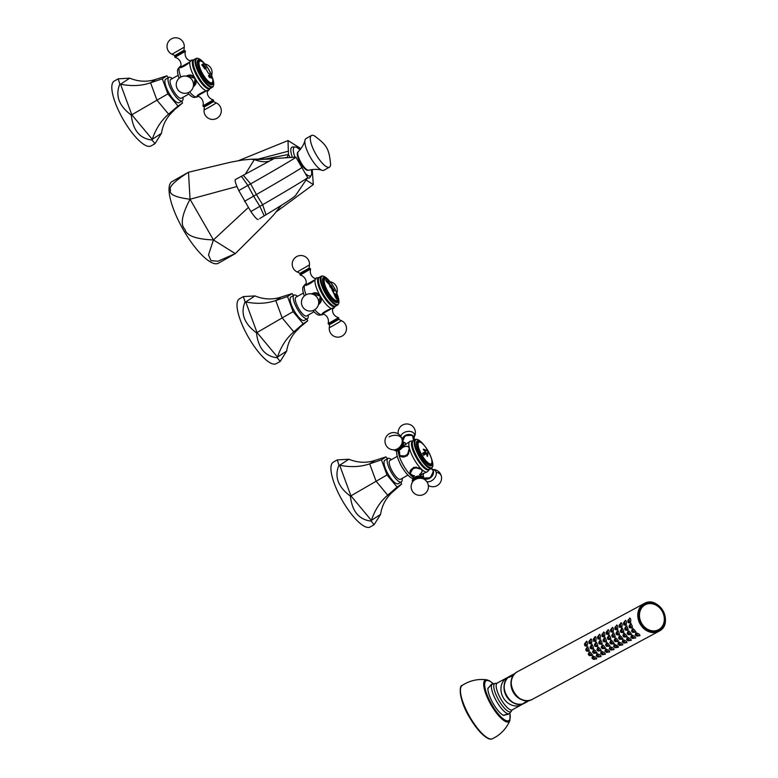 <?xml version="1.0" encoding="UTF-8"?>
<svg xmlns="http://www.w3.org/2000/svg" width="778" height="778" viewBox="0 0 778 778"><rect width="100%" height="100%" fill="white"/><g stroke="black" fill="none" stroke-linecap="round" stroke-linejoin="round"><path stroke-width="1.17" d="M488.613 687.733L491.521 684.28L492.513 684.339M503.92 715.206L503.376 715.361A17.194 5.135 -119.6 0 1 493.155 703.497A17.194 5.135 -119.6 0 1 487.874 688.404M509.551 713.582A17.194 5.135 -119.6 0 1 509.464 713.63L503.376 715.361M487.962 688.16L489.595 686.653A1.566 1.264 32.6 0 1 490.208 685.846M488.185 688.219L491.443 684.329A1.566 1.498 56.8 0 1 491.521 684.28M508.579 714.136L506.206 714.749A1.566 1.284 -95 0 0 506.721 714.564M505.7 714.661L503.687 715.177M508.102 677.512A15.307 12.886 61.7 0 0 506.108 695.629A15.307 12.886 61.7 0 0 522.31 703.944M528.427 700.54L523.895 702.972A15.385 12.954 61.7 0 0 526.988 701.873A15.385 12.954 61.7 0 0 527.367 701.659A15.385 12.954 61.7 0 0 529.03 700.453M514.725 673.845A15.385 12.954 61.7 0 0 512.41 674.769A15.385 12.954 61.7 0 0 512.031 674.983A15.385 12.954 61.7 0 0 509.182 677.385L514.219 674.419M509.182 677.385L513.859 674.876M614.766 647.636L615.651 647.714L613.716 646.061L613.686 646.771M615.486 647.675L613.774 646.421L615.486 647.675L617.09 647.374M614.085 646.664L614.999 647.345L614.066 646.683M617.304 647.345L615.544 647.753L613.609 646.148L614.464 645.05L617.469 647.286L618.51 646.829L617.431 647.306M614.027 645.575L614.212 644.651C616.76 644.981 618.14 645.866 618.325 647.325L617.032 647.403M585.727 642.434L586.505 641.276C587.74 642.258 587.828 643.902 586.787 646.207L585.912 645.905M586.427 648.405L587.011 647.17C588.771 647.889 589.316 649.27 588.645 651.312L587.516 651.069M588.742 653.257L589.121 652.129C591.261 652.654 592.175 653.812 591.864 655.611L590.57 655.494M592.398 657.206L592.583 656.282C595.131 656.613 596.502 657.498 596.697 658.956L595.394 659.044M590.055 640.109L590.823 638.952C592.058 639.924 592.155 641.578 591.115 643.883L590.23 643.581M590.755 646.08L591.319 644.855C593.099 645.565 593.643 646.946 592.972 648.988L591.844 648.745M593.069 650.933L593.42 649.815C595.588 650.33 596.502 651.487 596.191 653.287L594.898 653.16M596.726 654.881L596.911 653.958C599.459 654.279 600.83 655.173 601.024 656.632L599.721 656.71M594.382 637.785L595.151 636.618C596.386 637.6 596.473 639.253 595.442 641.558L594.557 641.257M595.082 643.756L595.647 642.531C597.426 643.241 597.971 644.622 597.3 646.654L596.172 646.411M597.397 648.609L597.747 647.49C599.916 647.996 600.83 649.163 600.519 650.962L599.216 650.836M601.054 652.548L601.229 651.624C603.786 651.954 605.158 652.849 605.352 654.298L604.049 654.386M598.71 635.461L599.507 634.284C600.713 635.276 600.801 636.929 599.77 639.234L598.885 638.923M599.41 641.432L599.964 640.206C601.744 640.916 602.298 642.288 601.627 644.33L600.499 644.087M601.725 646.275L602.075 645.166C604.234 645.672 605.158 646.829 604.846 648.628L603.543 648.512M605.372 650.223L605.556 649.299C608.114 649.63 609.485 650.525 609.68 651.974L608.377 652.061M603.038 633.127L603.806 631.969C605.041 632.952 605.128 634.595 604.098 636.9L603.213 636.599M603.738 639.108L604.292 637.882C606.072 638.582 606.616 639.963 605.955 642.006L604.827 641.762M606.052 643.951L606.402 642.832C608.561 643.348 609.475 644.505 609.174 646.304L607.871 646.187M609.699 647.899L609.884 646.975C612.442 647.306 613.813 648.191 614.007 649.649L612.704 649.737M607.365 630.802L608.133 629.645C609.369 630.627 609.456 632.271 608.425 634.576L607.54 634.274M608.065 636.774L608.649 635.538C610.399 636.258 610.944 637.639 610.283 639.681L609.155 639.438M610.38 641.626L610.73 640.508C612.889 641.023 613.803 642.181 613.502 643.98L612.198 643.863M611.693 628.478L612.461 627.321C613.696 628.293 613.784 629.947 612.753 632.251L611.868 631.95M612.393 634.449L612.976 633.214C614.727 633.934 615.272 635.315 614.61 637.357L613.472 637.104M614.708 639.302L615.077 638.174C617.217 638.689 618.131 639.856 617.82 641.655L616.526 641.529M618.354 643.241L618.539 642.327C621.087 642.647 622.458 643.542 622.653 644.991L621.35 645.079M616.02 626.154L616.789 624.987C618.024 625.969 618.111 627.622 617.08 629.927L616.195 629.616M616.721 632.125L617.275 630.9C619.055 631.61 619.599 632.991 618.938 635.023L617.8 634.78M619.035 636.968L619.405 635.84C621.544 636.365 622.458 637.532 622.147 639.322L620.854 639.205M622.682 640.916L622.867 639.993C625.415 640.323 626.786 641.218 626.98 642.667L625.677 642.754M620.338 623.82L621.116 622.663C622.351 623.645 622.439 625.288 621.398 627.603L620.523 627.292M621.048 629.801L621.603 628.575C623.382 629.285 623.927 630.657 623.256 632.699L622.128 632.456M623.363 634.644L623.703 633.525C625.872 634.041 626.786 635.198 626.475 636.997L625.181 636.881M627.01 638.592L627.194 637.668C629.742 637.999 631.114 638.884 631.308 640.343L630.005 640.43M624.666 621.496L625.463 620.329C626.679 621.321 626.767 622.964 625.726 625.269L624.851 624.967M625.376 627.467L625.93 626.251C627.71 626.951 628.254 628.332 627.583 630.375L626.455 630.131M627.681 632.32L628.031 631.201C630.199 631.717 631.114 632.874 630.802 634.673L629.509 634.556M631.337 636.268L631.522 635.344C634.07 635.675 635.441 636.56 635.636 638.018L634.333 638.106M628.994 619.171L629.791 617.995C631.007 618.987 631.094 620.64 630.054 622.945L629.178 622.643M629.694 625.142L630.258 623.917C632.037 624.627 632.582 626.008 631.911 628.05L630.783 627.797M632.008 629.995L632.358 628.877C634.527 629.392 635.441 630.55 635.13 632.349L633.837 632.222M635.665 633.944L635.85 633.02C638.398 633.341 639.769 634.235 639.963 635.694L638.66 635.772M641.257 623.509A14.442 12.166 61.7 0 0 658.577 630.044A14.442 12.166 61.7 0 0 662.214 611.138A14.442 12.166 61.7 0 0 644.894 604.594A14.442 12.166 61.7 0 0 641.257 623.509M586.262 645.837L585.785 642.424M584.686 645.604L585.328 645.954L584.871 643.435L584.463 644.32M585.056 645.721L584.813 643.591L585.328 645.954L587.283 645.536M584.998 645.332L584.861 644.194L584.978 645.332M588.061 650.962L586.768 648.055M586.165 650.797L586.952 651.128L586.009 648.978L585.756 649.893M586.7 650.972L585.97 649.212L586.952 651.128L589.043 650.709M586.126 649.63L586.544 650.622L586.126 649.63M589.082 652.878L591.086 655.368M588.946 655.377L589.821 655.611L588.44 653.715L588.324 654.561M589.598 655.523L588.45 654.016L589.821 655.611L592.175 655.057M588.674 654.327L589.316 655.173L588.674 654.327M592.612 656.972L595.462 659.005M593.137 659.267L594.022 659.345L592.077 657.692L592.048 658.402M593.857 659.306L592.146 658.052L593.857 659.306L595.802 658.937M592.447 658.295L593.361 658.976L592.428 658.314M595.666 658.976L593.906 659.384L591.97 657.78L592.68 656.807M590.59 643.503L590.113 640.1M589.014 643.28L589.656 643.63L589.199 641.101L588.79 641.996M589.384 643.396L589.14 641.266L589.656 643.63L591.611 643.212M589.316 643.007L589.189 641.86L589.306 643.007M592.389 648.628L591.095 645.73M590.492 648.473L591.28 648.803L590.327 646.654L590.084 647.568M591.027 648.648L590.298 646.888L591.28 648.803L593.371 648.385M590.453 647.306L590.862 648.298L590.453 647.306M593.41 650.554L595.413 653.043M593.274 653.053L594.149 653.287L592.768 651.39L592.651 652.236M593.925 653.189L592.778 651.682L594.149 653.287L596.502 652.723M593.001 652.003L593.643 652.849L593.001 652.003M596.94 654.648L599.78 656.681M597.465 656.943L598.35 657.021L596.405 655.368L596.376 656.078M598.185 656.982L596.473 655.718L598.185 656.982L600.13 656.603M596.775 655.971L597.689 656.651L596.755 655.99M599.994 656.651L598.233 657.06L596.298 655.455L597.008 654.483M594.907 641.179L594.441 637.775M593.342 640.955L593.984 641.305L593.526 638.777L593.118 639.662M593.711 641.072L593.468 638.942L593.984 641.305L595.938 640.878M593.643 640.673L593.517 639.535L593.633 640.683M596.707 646.304L595.423 643.396M594.82 646.148L595.608 646.479L594.655 644.32L594.411 645.234M595.355 646.324L594.625 644.563L595.608 646.479L597.699 646.051M594.781 644.981L595.189 645.964L594.781 644.981M597.737 648.22L599.731 650.719M597.592 650.729L598.476 650.953L597.096 649.056L596.979 649.912M598.253 650.865L597.105 649.358L598.476 650.953L600.83 650.398M597.319 649.679L597.971 650.525L597.319 649.679M601.268 652.324L604.107 654.347M601.793 654.619L602.678 654.687L600.733 653.043L600.704 653.753M602.503 654.658L600.791 653.394L602.503 654.658L604.457 654.279M602.016 654.327L601.083 653.656L602.026 654.317M604.321 654.327L602.561 654.736L600.626 653.131L601.336 652.149M599.235 638.855L598.759 635.451M597.669 638.631L598.311 638.981L597.854 636.453L597.446 637.338M598.039 638.748L597.796 636.618L598.311 638.981L600.266 638.553M597.971 638.349L597.835 637.211L597.961 638.359M601.034 643.98L599.75 641.072M599.148 643.814L599.935 644.145L598.982 641.996L598.739 642.91M599.682 643.99L598.953 642.229L599.935 644.145L602.026 643.727M599.109 642.647L599.517 643.639L599.099 642.657M602.065 645.896L604.059 648.395M601.919 648.395L602.794 648.628L601.423 646.732L601.306 647.578M602.58 648.541L601.423 647.033L602.794 648.628L605.158 648.074M601.647 647.345L602.298 648.2L601.647 647.345M605.595 650L608.435 652.022M606.12 652.295L607.005 652.363L605.06 650.709L605.031 651.429M606.83 652.334L605.119 651.069L606.83 652.334L608.775 651.954M605.43 651.322L606.344 652.003L605.41 651.332M608.649 651.993L606.889 652.402L604.953 650.807L605.663 649.825M603.563 636.53L603.086 633.117M601.997 636.297L602.639 636.647L602.182 634.128L601.773 635.013M602.366 636.423L602.123 634.284L602.639 636.647L604.594 636.229M602.298 636.025L602.162 634.887L602.289 636.025M605.362 641.655L604.078 638.748M603.475 641.49L604.263 641.821L603.31 639.672L603.067 640.586M604.01 641.665L603.281 639.905L604.263 641.821L606.354 641.403M603.436 640.323L603.845 641.315L603.436 640.323M606.393 643.571L608.386 646.061M606.247 646.071L607.122 646.304L605.751 644.408L605.634 645.254M606.908 646.217L605.751 644.709L607.122 646.304L609.485 645.75M605.974 645.02L606.626 645.876L605.974 645.02M609.923 647.666L612.763 649.698M610.448 649.961L611.323 650.038L609.388 648.385L609.359 649.095M611.158 650L609.446 648.745L611.158 650L613.103 649.63M609.758 648.998L610.672 649.669L609.738 649.008M612.976 649.669L611.216 650.077L609.281 648.482L609.991 647.5M607.89 634.196L607.414 630.793M606.325 633.973L606.966 634.323L606.5 631.794L606.091 632.689M606.684 634.089L606.451 631.96L606.966 634.323L608.921 633.905M606.626 633.7L606.49 632.563L606.616 633.7M609.689 639.331L608.406 636.423M607.803 639.166L608.591 639.497L607.637 637.347L607.394 638.261M608.338 639.341L607.608 637.581L608.591 639.497L610.681 639.078M607.764 637.999L608.172 638.991L607.764 637.999M610.72 641.247L612.714 643.737M610.574 643.746L611.45 643.98L610.069 642.083L609.962 642.929M611.236 643.892L610.078 642.385L611.45 643.98L613.813 643.425M610.302 642.696L610.954 643.542L610.302 642.696M612.218 631.872L611.741 628.468M610.652 631.648L611.294 631.999L610.827 629.47L610.419 630.365M611.012 631.765L610.779 629.635L611.294 631.999L613.249 631.571M610.954 631.366L610.818 630.229L610.944 631.376M614.017 636.997L612.733 634.099M612.13 636.842L612.918 637.172L611.965 635.013L611.722 635.927M612.656 637.017L611.936 635.256L612.918 637.172L615.009 636.754M612.091 635.675L612.5 636.667L612.091 635.675M615.048 638.923L617.042 641.412M614.902 641.422L615.777 641.655L614.396 639.749L614.28 640.605M615.563 641.558L614.406 640.051L615.777 641.655L618.131 641.091M614.63 640.372L615.281 641.218L614.63 640.372M618.568 643.017L621.418 645.05M619.094 645.312L619.978 645.38L618.043 643.737L618.004 644.447M619.813 645.351L618.102 644.087L619.978 645.38L622.828 644.495M618.413 644.34L619.327 645.02L618.393 644.359M621.622 645.02L619.871 645.429L617.936 643.824L618.646 642.842M616.546 629.548L616.069 626.144M614.98 629.324L615.612 629.674L615.155 627.146L614.746 628.031M615.34 629.441L615.106 627.311L615.612 629.674L617.576 629.246M615.281 629.042L615.145 627.904L615.272 629.052M618.345 634.673L617.061 631.765M616.448 634.508L617.236 634.838L616.293 632.689L616.05 633.603M616.983 634.683L616.264 632.932L617.236 634.838L619.337 634.42M616.419 633.341L616.828 634.333L616.419 633.341M619.376 636.589L621.369 639.088M619.23 639.098L620.105 639.322L618.724 637.425L618.607 638.281M619.891 639.234L618.734 637.727L620.105 639.322L622.458 638.767M618.957 638.038L619.609 638.894L618.957 638.038M622.896 640.693L625.745 642.716M623.421 642.988L624.306 643.056L622.361 641.412L622.332 642.122M624.141 643.027L622.429 641.762L624.141 643.027L626.086 642.647M622.74 642.015L623.655 642.696L622.721 642.025M625.95 642.696L624.199 643.095L622.264 641.5L622.974 640.518M620.873 627.224L620.397 623.81M619.307 626.99L619.94 627.34L619.483 624.822L619.074 625.707M619.667 627.117L619.434 624.987L619.94 627.34L621.904 626.922M619.609 626.718L619.473 625.58L619.589 626.728M622.672 632.349L621.389 629.441M620.776 632.183L621.564 632.514L620.62 630.365L620.367 631.279M621.311 632.358L620.591 630.598L621.564 632.514L623.664 632.096M620.737 631.016L621.155 632.008L620.737 631.016M623.693 634.265L625.697 636.764M623.557 636.764L624.433 636.997L623.052 635.101L622.935 635.947M624.209 636.91L623.061 635.402L624.433 636.997L626.786 636.443M623.285 635.714L623.937 636.569L623.285 635.714M627.224 638.368L630.073 640.391M627.749 640.664L628.634 640.732L626.689 639.078L626.66 639.788M628.468 640.702L626.757 639.438L628.468 640.702L630.413 640.323M627.068 639.691L627.972 640.362L627.039 639.701M630.277 640.362L628.527 640.771L626.591 639.176L627.301 638.193M625.201 624.899L624.724 621.486M623.625 624.666L624.267 625.016L623.81 622.488L623.402 623.382M623.995 624.783L623.761 622.653L624.267 625.016L626.232 624.598M623.937 624.394L623.8 623.256L623.917 624.394M627 630.024L625.716 627.117M625.104 629.859L625.891 630.19L624.948 628.04L624.695 628.955M625.638 630.034L624.909 628.274L625.891 630.19L627.982 629.772M625.065 628.692L625.483 629.684L625.055 628.702M628.021 631.94L630.024 634.43M627.885 634.44L628.76 634.673L627.379 632.777L627.263 633.623M628.536 634.585L627.389 633.078L628.76 634.673L631.114 634.119M627.613 633.389L628.254 634.235L627.613 633.389M631.551 636.034L634.401 638.067M632.076 638.33L632.961 638.407L631.016 636.754L630.987 637.464M632.796 638.368L631.084 637.114L632.796 638.368L634.741 637.999M631.396 637.357L632.3 638.038L631.366 637.376M634.605 638.038L632.845 638.446L630.919 636.842L631.629 635.869M629.528 622.565L629.052 619.162M627.953 622.342L628.595 622.692L628.138 620.163L627.729 621.058M628.323 622.458L628.079 620.329L628.595 622.692L630.55 622.274M628.264 622.06L628.128 620.922L628.245 622.069M631.328 627.69L630.034 624.792M629.431 627.535L630.219 627.865L629.276 625.716L629.023 626.63M629.966 627.71L629.237 625.95L630.219 627.865L632.31 627.447M629.392 626.368L629.81 627.36L629.392 626.368M632.349 629.616L634.352 632.106M632.213 632.115L633.088 632.349L631.707 630.443L631.59 631.298M632.864 632.251L631.717 630.744L633.088 632.349L635.441 631.785M631.94 631.065L632.582 631.911L631.94 631.065M635.879 633.71L638.728 635.743M636.404 636.005L637.289 636.083L635.344 634.43L635.315 635.14M637.124 636.044L635.412 634.78L637.124 636.044L639.069 635.665M635.714 635.033L636.628 635.714L635.694 635.052M638.933 635.714L637.172 636.122L635.237 634.517L635.957 633.545M402.664 441.262L405.046 435.709A5.942 3.929 166.5 0 0 402.45 440.076M405.075 435.699A5.942 3.929 -13.5 0 1 413.993 437.294M396.761 450.939A16.562 4.94 60.4 0 0 397.101 455.616A16.562 4.94 -119.6 0 0 399.522 462.307A16.562 4.94 -119.6 0 0 403.938 470.097A16.562 4.94 -119.6 0 0 413.303 478.46M398.171 450.676A17.505 5.222 60.4 0 0 398.667 453.982L399.202 451.24M413.147 440.834L410.512 441.204A17.505 5.222 60.4 0 0 409.685 441.603A17.505 5.222 60.4 0 0 409.354 447.914L407.205 455.869L399.775 455.801L398.667 453.982A17.505 5.222 60.4 0 0 411.008 475.446A17.505 5.222 60.4 0 0 413.857 477.575M406.009 446.251L408.586 446.416L409.354 447.914A17.505 5.222 -119.6 0 0 421.695 469.377L422.551 470.68L421.423 472.829M412.972 440.863A16.562 4.94 60.4 0 0 411.932 447.204A16.562 4.94 -119.6 0 0 420.383 463.892A16.562 4.94 -119.6 0 0 429.242 469.552M429.359 469.406L427.696 471.487A17.505 5.222 -119.6 0 1 426.918 471.983A17.505 5.222 -119.6 0 1 421.695 469.377L413.721 467.286L410.035 473.695L411.008 475.446L413.643 476.282M409.909 472.839A6.438 4.26 166.5 0 0 410.405 473.53M422.269 470.048A6.438 4.26 -13.5 0 1 422.153 470.7M424.098 479.219A5.991 3.968 166.5 0 0 419.206 475.971A5.991 3.968 166.5 0 0 415.423 476.885A5.991 3.968 166.5 0 0 415.024 477.099A5.991 3.968 -13.5 0 0 412.554 482A5.942 3.929 -13.5 0 1 415.189 477.692A5.942 3.929 166.5 0 1 424.098 479.229M400.417 456.316A6.438 4.425 133.2 0 1 399.989 455.422M408.995 446.951A6.438 4.425 -46.8 0 0 408.217 446.66M402.255 441.175A5.942 4.085 133.2 0 1 402.955 442.536A5.942 4.085 -46.8 0 1 400.213 448.867A5.942 4.085 -46.8 0 1 394.145 449.81M403.938 470.097L403.189 468.988A11.631 3.472 -119.6 0 1 400.077 463.523L399.522 462.307M407.935 475.086L400.505 479.297A10.785 3.219 -119.6 0 1 394.689 475.047A10.785 3.219 -119.6 0 1 389.477 464.554A10.785 3.219 60.4 0 1 389.856 460.537L397.286 456.316M402.09 478.392A13.498 4.026 -119.6 0 1 401.331 481.952A13.498 4.026 -119.6 0 1 391.285 472.421A13.498 4.026 60.4 0 1 387.998 458.466L384.867 460.245A13.498 4.026 -119.6 0 0 388.154 474.201A13.498 4.026 -119.6 0 0 398.2 483.731L401.331 481.952M391.451 459.633A13.498 4.026 60.4 0 0 387.998 458.466M401.623 484.111L397.091 487.077L387.697 495.168C380.423 501.343 374.986 509.746 371.378 520.394L371.155 521.085L374.092 524.761L380.568 514.375C382.037 505.126 386.151 497.589 392.909 491.754L401.623 484.111L400.923 482.185M387.512 458.738L385.976 456.89L381.444 459.866L386.997 474.959L397.091 487.077M385.976 456.89L374.899 460.42C366.38 463.211 357.705 462.813 348.855 459.234L337.282 459.895L338.965 465.098C334.2 476.583 338.012 486.931 350.401 496.15C352.094 511.418 359.008 519.733 371.155 521.085M381.444 459.866L369.676 463.844C360.652 466.965 350.654 467.432 339.675 465.254L338.965 465.098M386.997 474.959L350.401 496.15M374.092 524.761L370.134 527.007A37.286 11.135 -119.6 0 1 344.508 504.202A37.286 11.135 -119.6 0 1 333.324 462.142L337.282 459.895M433.453 471.176A5.942 4.085 133.2 0 1 430.584 477.614A5.942 4.085 133.2 0 1 424.457 478.295M426.052 468.405L425.42 467.957A15.725 4.697 -119.6 0 1 412.787 447.389A15.725 4.697 60.4 0 1 412.369 444.967L412.311 444.189A16.562 4.94 60.4 0 0 412.739 446.747A16.562 4.94 -119.6 0 0 426.052 468.405A16.562 4.94 -119.6 0 0 429.689 469.387L431.547 468.327A16.562 4.94 -119.6 0 1 422.61 461.811A16.562 4.94 -119.6 0 1 414.606 445.687A16.562 4.94 60.4 0 1 415.189 439.512L413.332 440.572A16.562 4.94 60.4 0 0 412.311 444.189M431.197 457.824A16.114 4.814 60.4 0 1 432.412 461.636A16.114 4.814 -119.6 0 1 432.578 466.742L432.305 467.393A16.562 4.94 -119.6 0 1 431.547 468.327M424.029 445.201A16.114 4.814 60.4 0 0 417.086 439.444L416.386 439.337A16.562 4.94 60.4 0 0 415.189 439.512M417.086 439.444A16.114 4.814 60.4 0 0 415.355 445.619A16.114 4.814 -119.6 0 0 424.175 462.618A16.114 4.814 -119.6 0 0 432.578 466.742M423.164 444.267A14.276 4.26 60.4 0 0 416.823 446.251A14.276 4.26 -119.6 0 0 426.889 463.746A14.276 4.26 -119.6 0 0 431.936 460.44A14.276 4.26 60.4 0 0 431.547 459.049M431.858 463.124A13.421 4.007 -119.6 0 1 431.002 465.02A13.421 4.007 -119.6 0 1 423.767 459.74A13.421 4.007 -119.6 0 1 417.271 446.679A13.421 4.007 60.4 0 1 417.757 441.671A13.421 4.007 60.4 0 1 419.819 441.914M431.119 464.524A13.421 4.007 -119.6 0 1 430.72 465.137M418.233 441.826A13.421 4.007 60.4 0 0 417.514 441.855M430.331 464.904A12.993 3.88 -119.6 0 1 429.719 465.098M428.201 451.697L427.54 456.423L427.073 455.996L427.511 456.443L428.182 451.707L427.55 450.627L428.182 451.707M425.284 451.794A48.683 0.564 150.6 0 0 422.512 453.263A48.654 0.564 150.6 0 1 425.265 451.814L425.284 451.794A48.674 41.798 2.1 0 0 423.514 449.81L423.368 449.169L427.579 450.608L423.339 449.188L423.495 449.82M423.64 454.576A47.847 45.659 56.8 0 0 423.106 453.662L423.106 453.662A47.818 45.63 56.8 0 1 423.611 454.595L423.64 454.576A48.693 2.344 -30.4 0 0 426.179 452.679A48.683 42.557 116.2 0 1 427.239 455.704L427.89 451.152L423.835 449.791A48.654 41.788 -177.9 0 1 425.877 452.203M427.511 456.443L427.073 455.996A48.674 42.547 -63.8 0 0 426.227 453.428L426.198 453.448A48.654 2.334 149.6 0 1 423.689 455.305A47.73 45.542 -123.2 0 0 422.512 453.263M426.159 452.699A48.654 42.527 116.2 0 1 427.21 455.723M423.106 453.662A48.693 0.564 -29.4 0 1 425.897 452.183A48.683 41.818 -177.9 0 0 423.835 449.791M423.514 449.81L423.339 449.188M426.227 453.428A48.683 2.344 149.6 0 1 423.689 455.305M235.296 253.618L217.898 261.272L210.926 260.581L208.504 254.912L213.435 239.935L235.296 253.618L265.833 223.218L273.817 214.728L280.877 205.791A1611.199 144.212 60 0 1 280.975 205.557M248.24 207.6L213.435 239.935C195.871 239.206 186.37 235.656 184.921 229.267C180.126 224.803 181.838 214.796 190.036 199.246C175.4 197.33 168.904 194.306 170.528 190.182C168.495 187.109 174.486 181.128 188.5 172.23L230.726 162.174L242.386 160.054L251.1 159.218L254.309 159.597A1611.199 144.212 -120 0 0 267.447 161.552A1611.199 144.212 -120 0 0 269.159 161.192M236.959 186.506L190.036 199.246L188.5 172.23L172.055 181.556A46.943 14.014 60.4 0 0 171.821 181.702A46.943 14.014 60.4 0 0 183.258 229.695A46.943 14.014 60.4 0 0 218.385 263.227L233.915 254.406M312.221 169.507L313.31 184.561L306.143 180.078M276.608 211.587L313.31 184.561M264.87 159.062L288.453 154.491L288.006 140.555L299.831 147.956L300.541 149.181M285.127 157.671L287.082 157.438L288.453 154.491L290.145 157.438M307.475 177.958A17.661 5.271 60.4 0 0 310.023 177.267L311.219 175.254A16.484 4.921 -119.6 0 1 305.666 173.805M294.988 157.205A16.484 4.921 -119.6 0 1 295.183 146.984L292.829 146.974A17.661 5.271 60.4 0 0 292.402 157.331M288.006 140.555L238.36 160.715M281.169 205.431L280.43 206.637L280.586 205.791M301.961 167.289C304.276 166.55 280.693 180.652 256.39 194.529L250.662 183.861C274.751 170.256 297.692 156.66 295.903 157.156L307.689 177.598L295.377 195.764M274.177 158.547L235.355 179.572C234.625 180.467 235.763 184.133 238.778 190.581L250.856 211.567L259.881 206.335L253.579 196.134L256.39 194.529L262.663 204.721C286.605 190.882 309.469 177.131 307.65 177.588M295.436 195.521C294.065 197.32 284.252 203.739 266.008 214.767L259.667 218.608M266.008 214.767L262.663 204.721L259.881 206.335L264.189 215.866M243.31 175.293L250.662 183.861L247.871 185.446L241.443 176.295M250.856 211.567C254.814 217.266 257.294 219.902 258.277 219.454M238.778 190.581L247.871 185.446L253.579 196.134L244.467 201.346M311.19 169.653A16.484 4.921 -119.6 0 1 311.219 175.254M295.183 146.984A16.484 4.921 -119.6 0 1 299.968 149.872M311.394 135.528A18.215 5.436 60.4 0 0 315.829 154.151A18.215 5.436 60.4 0 0 329.454 167.163A18.215 5.436 60.4 0 0 329.551 167.105A18.215 5.436 60.4 0 0 330.621 164.275C328.987 148.617 327.061 145.379 314.555 135.956A18.215 5.436 60.4 0 0 311.482 135.479A18.215 5.436 60.4 0 0 311.394 135.528M306.094 138.533A18.215 5.436 60.4 0 0 306.007 138.581A18.215 5.436 60.4 0 0 305.919 138.64A18.215 5.436 60.4 0 0 304.995 140.166A18.215 5.436 60.4 0 0 310.266 157.107A18.215 5.436 60.4 0 0 322.111 170.324A18.215 5.436 60.4 0 0 323.988 170.265A18.215 5.436 60.4 0 0 324.076 170.207M319.243 277.522L316.607 277.892A17.505 5.222 60.4 0 0 315.985 278.135C315.304 281.101 304.062 287.636 305.297 284.203L306.172 283.873M305.141 284.524L305.297 284.203A17.505 5.222 -119.6 0 1 305.725 284.009A17.505 5.222 -119.6 0 1 305.783 283.989M315.761 278.31L315.78 278.3A17.505 5.222 60.4 0 0 320.332 296.175L318.435 304.606A6.438 6.146 56.8 0 0 319.058 304.237M305.297 284.203A17.505 5.222 60.4 0 0 304.947 284.515A17.505 5.222 60.4 0 0 306.065 294.784M311.414 293.899L311.959 293.501L320.332 296.175A17.505 5.222 -119.6 0 0 333.013 308.681A17.505 5.222 -119.6 0 0 333.441 308.487C330.669 307.835 319.301 314.137 322.753 314.545A17.505 5.222 60.4 0 0 322.958 314.38A17.505 5.222 60.4 0 0 322.977 314.37L322.753 314.545A17.505 5.222 60.4 0 1 322.121 314.789A17.505 5.222 60.4 0 1 314.779 309.673M304.947 284.515L303.303 286.576A16.562 4.94 60.4 0 0 304.344 295.971M312.931 310.578A16.562 4.94 60.4 0 0 319.515 315.148L322.121 314.789M335.454 306.094L333.781 308.176A17.505 5.222 -119.6 0 1 333.441 308.487M319.058 277.551A16.562 4.94 60.4 0 0 322.656 294.843A16.562 4.94 60.4 0 0 335.337 306.24M330.125 281.889A16.114 4.814 60.4 0 0 323.181 276.132L322.481 276.025A16.562 4.94 60.4 0 0 321.285 276.209L319.427 277.26A16.562 4.94 60.4 0 0 318.406 280.877L318.465 281.655A15.725 4.697 60.4 0 0 323.269 294.473A15.725 4.697 60.4 0 0 331.516 304.645L332.148 305.102A16.562 4.94 60.4 0 0 335.775 306.075L337.642 305.015A16.562 4.94 60.4 0 0 338.401 304.091L338.673 303.43A16.114 4.814 60.4 0 0 337.292 294.512M318.406 280.877A16.562 4.94 60.4 0 0 323.463 294.385A16.562 4.94 60.4 0 0 332.148 305.102M321.285 276.209A16.562 4.94 60.4 0 0 325.321 293.325A16.562 4.94 60.4 0 0 337.642 305.015M323.181 276.132A16.114 4.814 60.4 0 0 325.943 292.966A16.114 4.814 60.4 0 0 338.673 303.43M337.642 295.747A14.276 4.26 -119.6 0 1 336.057 302.506A14.276 4.26 -119.6 0 1 326.906 292.382A14.276 4.26 -119.6 0 1 322.607 278.971A14.276 4.26 -119.6 0 1 329.25 280.955M325.914 278.612A13.421 4.007 60.4 0 0 323.843 278.368A13.421 4.007 60.4 0 0 327.11 292.236A13.421 4.007 60.4 0 0 337.098 301.718A13.421 4.007 60.4 0 0 337.944 299.812M323.599 278.543A13.421 4.007 -119.6 0 1 324.329 278.524M337.205 301.222A13.421 4.007 -119.6 0 1 336.816 301.835M329.59 283.367A48.596 46.369 -123.2 0 0 329.24 282.92L329.269 282.9A48.625 46.398 56.8 0 1 329.619 283.357L329.59 283.367A48.382 13.518 145.2 0 1 329.512 283.999A48.411 13.527 -34.8 0 0 329.619 283.357M329.532 284.019A48.635 44.385 -165.3 0 0 329.172 283.6L326.799 281.004L328.812 283.863A48.596 42.985 114.1 0 1 329.065 284.33A48.567 42.955 -65.9 0 0 328.783 283.882L327.081 282.307L327.139 281.004L329.707 284.699C328.715 286.392 333.383 290.35 332.381 288.852C333.334 290.379 331.623 284.534 329.707 284.699M333.159 288.823A48.596 46.369 56.8 0 1 334.326 291.011L334.355 290.991A48.625 46.398 -123.2 0 0 333.179 288.803A48.693 0.885 -29.9 0 1 333.062 288.881L333.188 289.611A48.683 0.885 150.1 0 1 332.916 289.795A48.683 0.885 150.1 0 1 332.653 289.961L332.05 289.552L332.624 289.98M334.355 290.991A48.615 0.885 150.1 0 1 334.239 291.069L333.723 290.602L334.239 291.069M333.441 290.787A48.644 0.885 -29.9 0 0 333.723 290.602L333.704 290.622A48.615 0.885 150.1 0 1 333.159 290.972A48.644 0.885 -29.9 0 0 333.441 290.787M335.221 294.57A48.285 0.885 -29.9 0 0 335.59 294.317L335.581 293.958A48.324 0.885 -29.9 0 0 335.697 293.88A48.625 46.398 -123.2 0 1 336.68 296.369L336.952 299.326L335.357 297.235A48.625 46.398 56.8 0 0 334.365 294.745A48.324 0.885 -29.9 0 0 334.589 294.609L334.851 294.804A48.285 0.885 -29.9 0 0 335.221 294.57M329.065 284.33L325.924 280.877L325.914 279.992M325.904 279.992L329.084 282.735M329.055 282.745L327.917 281.237M325.875 280.012L327.888 281.257M334.55 293.831A48.625 40.155 -56.8 0 0 334.482 293.569A48.431 23.175 160.2 0 0 334.132 293.316L333.684 292.645A48.654 46.427 56.8 0 0 333.354 291.964L333.179 290.962L333.324 291.983A48.625 46.398 -123.2 0 1 333.655 292.664L334.132 293.316A48.46 23.194 -19.8 0 1 334.511 293.559A48.654 40.184 123.2 0 1 334.579 293.831A48.392 7.148 -26.9 0 0 333.976 293.86A48.625 46.398 56.8 0 0 331.856 289.679A48.693 0.885 -29.9 0 0 332.07 289.533L332.653 289.961L332.07 289.533M329.678 284.709C331.574 284.515 333.305 290.398 332.352 288.862L332.381 288.852M330.387 285.623L331.807 287.879M333.704 290.622L334.209 291.089L333.733 290.602M335.668 293.889A48.596 46.369 56.8 0 1 336.66 296.379L336.913 299.345M336.553 298.169L335.503 296.982A48.625 46.398 -123.2 0 0 335.182 296.155L335.172 295.941A48.129 0.875 -29.9 0 0 335.649 295.63A48.129 0.875 -29.9 0 0 336.096 295.339L336.203 295.484A48.654 46.427 56.8 0 1 336.514 296.311L336.592 298.139L335.522 296.963A48.654 46.427 -123.2 0 0 335.211 296.136L335.172 295.941A48.09 0.875 150.1 0 0 336.067 295.348L336.096 295.339M328.141 323.619L328.579 324.27L338.877 318.358L338.537 317.648L328.141 323.619L328.472 321.82C328.442 317.716 326.488 315.022 322.598 313.719M311.443 293.899A6.438 6.146 56.8 0 1 312.007 293.471M316.471 292.868A6.156 5.874 -123.2 0 0 312.104 293.744M318.844 304.042A6.156 5.874 -123.2 0 0 321.285 300.823M303.381 293.014L295.951 297.225A10.785 3.219 60.4 0 0 298.577 308.37A10.785 3.219 60.4 0 0 306.6 315.985L314.02 311.774M308.185 315.09A13.498 4.026 -119.6 0 1 307.417 318.649A13.498 4.026 -119.6 0 1 297.381 309.119A13.498 4.026 -119.6 0 1 294.094 295.154A13.498 4.026 -119.6 0 1 297.536 296.321M294.094 295.154L290.962 296.933A13.498 4.026 60.4 0 0 294.249 310.889A13.498 4.026 60.4 0 0 304.295 320.419L307.417 318.649M293.092 311.647L287.539 296.554L292.071 293.578L280.994 297.108L275.772 300.532L282.171 317.91L293.092 311.647L303.187 323.774L307.718 320.799L307.009 318.873M292.071 293.578L293.607 295.436M303.187 323.774L293.783 331.866L296.399 330.154L307.718 320.799M299.005 328.442C292.207 334.336 288.093 341.882 286.664 351.063L277.474 357.083C281.043 346.511 286.479 338.109 293.783 331.866L282.171 317.91L257.022 332.527L277.474 357.083L277.25 357.773C265.104 356.421 258.189 348.116 256.497 332.838C244.107 323.619 240.295 313.271 245.06 301.796L245.76 301.942C256.662 304.13 266.669 303.663 275.772 300.532L287.539 296.554M280.994 297.108C272.407 299.9 263.723 299.501 254.951 295.922L245.76 301.942L257.022 332.527L256.497 332.838M277.25 357.773L280.187 361.449L286.664 351.063M245.06 301.796L243.378 296.583L239.42 298.83A37.286 11.135 60.4 0 0 248.493 337.38A37.286 11.135 60.4 0 0 250.604 340.9A37.286 11.135 60.4 0 0 276.229 363.696L280.187 361.449M243.378 296.583L254.951 295.922M309.741 268.595L300.23 274.07M193.634 86.29A6.156 5.874 -123.2 0 0 196.075 83.081M193.848 86.494A6.438 6.146 56.8 0 1 193.236 86.844L193.8 86.523L195.122 78.432L186.749 75.758L186.214 76.156A6.438 6.146 56.8 0 1 186.798 75.729M191.262 75.126A6.156 5.874 -123.2 0 0 186.895 76.001M194.033 59.78L191.398 60.149A17.505 5.222 60.4 0 0 190.775 60.392C190.095 63.349 178.852 69.894 180.088 66.451A17.505 5.222 60.4 0 0 179.737 66.772A17.505 5.222 60.4 0 0 180.856 77.041M190.552 60.567L190.571 60.558A17.505 5.222 60.4 0 0 195.122 78.432A17.505 5.222 -119.6 0 0 207.804 90.929A17.505 5.222 -119.6 0 0 208.232 90.734C205.46 90.092 194.092 96.394 197.544 96.803A17.505 5.222 60.4 0 0 197.748 96.637A17.505 5.222 60.4 0 0 197.768 96.628L197.223 96.832M179.942 66.782L180.088 66.451A17.505 5.222 -119.6 0 1 180.515 66.256A17.505 5.222 -119.6 0 1 180.574 66.247M179.737 66.772L178.094 68.834A16.562 4.94 60.4 0 0 179.135 78.228M180.088 66.451L180.963 66.13M184.532 50.852L175.021 56.317M210.245 88.352L208.572 90.433A17.505 5.222 -119.6 0 1 208.232 90.734M189.569 91.921A17.505 5.222 60.4 0 0 196.912 97.046A17.505 5.222 60.4 0 0 197.544 96.803M187.722 92.835A16.562 4.94 60.4 0 0 194.306 97.396L196.912 97.046M178.172 75.272L170.742 79.482A10.785 3.219 60.4 0 0 173.368 90.627A10.785 3.219 60.4 0 0 181.391 98.242L188.811 94.031M182.976 97.338A13.498 4.026 -119.6 0 1 182.208 100.897A13.498 4.026 -119.6 0 1 172.171 91.366A13.498 4.026 -119.6 0 1 168.884 77.411A13.498 4.026 -119.6 0 1 172.337 78.578M168.884 77.411L165.753 79.191A13.498 4.026 60.4 0 0 169.04 93.146A13.498 4.026 60.4 0 0 179.086 102.677L182.208 100.897M167.883 93.905L162.33 78.811L166.862 75.836L155.785 79.366L150.562 82.789L156.962 100.168L167.883 93.905L177.977 106.032L182.509 103.056L181.799 101.13M166.862 75.836L168.398 77.683M177.977 106.032L168.573 114.113L171.189 112.411L182.509 103.056M173.795 110.7C166.998 116.593 162.884 124.14 161.454 133.32L152.264 139.34C155.833 128.769 161.27 120.357 168.573 114.113L156.962 100.168L131.813 114.784L152.264 139.34L152.041 140.03C139.894 138.678 132.98 130.364 131.287 115.095C118.898 105.876 115.086 95.529 119.851 84.043L120.551 84.199C131.453 86.387 141.46 85.92 150.562 82.789L162.33 78.811M155.785 79.366C147.198 82.157 138.513 81.758 129.741 78.179L120.551 84.199L131.813 114.784L131.287 115.095M152.041 140.03L154.978 143.706L161.454 133.32M119.851 84.043L118.168 78.841L114.21 81.087A37.286 11.135 60.4 0 0 123.284 119.627A37.286 11.135 60.4 0 0 125.394 123.148A37.286 11.135 60.4 0 0 151.02 145.953L154.978 143.706M118.168 78.841L129.741 78.179M193.848 59.809A16.562 4.94 60.4 0 0 197.447 77.1A16.562 4.94 60.4 0 0 210.128 88.498M204.915 64.146A16.114 4.814 60.4 0 0 197.972 58.389L197.272 58.282A16.562 4.94 60.4 0 0 196.075 58.457L194.218 59.517A16.562 4.94 60.4 0 0 193.197 63.135L193.255 63.913A15.725 4.697 60.4 0 0 198.059 76.73A15.725 4.697 60.4 0 0 206.306 86.903L206.938 87.35A16.562 4.94 60.4 0 0 210.575 88.332L212.433 87.272A16.562 4.94 60.4 0 0 213.191 86.339L213.464 85.687A16.114 4.814 60.4 0 0 212.083 76.769M193.197 63.135A16.562 4.94 60.4 0 0 198.254 76.633A16.562 4.94 60.4 0 0 206.938 87.35M196.075 58.457A16.562 4.94 60.4 0 0 200.111 75.583A16.562 4.94 60.4 0 0 212.433 87.272M197.972 58.389A16.114 4.814 60.4 0 0 200.734 75.223A16.114 4.814 60.4 0 0 213.464 85.687M212.433 77.995A14.276 4.26 -119.6 0 1 210.848 84.763A14.276 4.26 -119.6 0 1 201.697 74.63A14.276 4.26 -119.6 0 1 197.398 61.229A14.276 4.26 -119.6 0 1 204.04 63.212M200.705 60.869A13.421 4.007 60.4 0 0 198.633 60.616A13.421 4.007 60.4 0 0 201.901 74.493A13.421 4.007 60.4 0 0 211.888 83.975A13.421 4.007 60.4 0 0 212.734 82.069M198.4 60.801A13.421 4.007 -119.6 0 1 199.119 60.781M211.995 83.479A13.421 4.007 -119.6 0 1 211.606 84.082M203.126 64.506A48.061 0.875 150.1 0 1 202.805 64.72A48.061 0.875 150.1 0 1 202.494 64.924L201.969 64.642A47.983 0.875 150.1 0 1 201.745 64.778A48.625 46.398 56.8 0 1 203.175 66.607A48.324 0.885 -29.9 0 0 203.389 66.47L203.272 65.926A48.255 0.885 -29.9 0 0 203.505 65.77L203.671 65.887A48.693 46.466 56.8 0 1 204.381 66.859L204.449 67.044A48.44 0.885 150.1 0 1 204.215 67.2L203.71 66.898A48.382 0.885 150.1 0 1 203.496 67.044A48.625 46.398 56.8 0 1 204.809 68.931A48.586 0.885 -29.9 0 0 205.022 68.795L204.935 68.231A48.557 0.885 -29.9 0 0 205.246 68.026A48.557 0.885 -29.9 0 0 205.567 67.812L206.014 68.143A48.586 0.885 -29.9 0 0 206.131 68.056A48.625 46.398 -123.2 0 0 204.818 66.169A48.382 0.885 150.1 0 1 204.702 66.247L204.838 66.752A48.44 0.885 150.1 0 1 204.653 66.869L204.497 66.743A48.693 46.466 -123.2 0 0 203.826 65.829L203.758 65.644A48.255 0.885 -29.9 0 0 203.933 65.527L204.381 65.819A48.324 0.885 -29.9 0 0 204.497 65.741A48.625 46.398 -123.2 0 0 203.077 63.913A47.983 0.875 150.1 0 1 202.961 63.99L203.126 64.506M203.933 65.527L204.381 65.819A48.285 0.885 -29.9 0 0 204.478 65.751A48.596 46.369 -123.2 0 0 203.048 63.922A47.944 0.875 150.1 0 1 202.932 64.01M205.907 69.038L208.378 73.307L205.907 69.038A48.693 46.466 56.8 0 0 205.246 68.026M211.139 78.228A47.954 18.468 -37.1 0 0 211.178 77.907A48.625 46.398 -123.2 0 0 209.282 73.531A48.664 17.097 -22.8 0 0 209.019 73.375A48.576 33.405 -46.8 0 1 209.078 73.647L209.564 74.416A48.654 46.427 -123.2 0 1 209.904 75.155L209.924 75.252A48.45 0.885 150.1 0 1 209.457 75.563A48.45 0.885 150.1 0 1 209.224 75.719L208.708 75.369A48.499 0.885 150.1 0 1 208.485 75.505A48.625 46.398 56.8 0 1 209.418 77.615A48.207 0.885 -29.9 0 0 209.603 77.489L209.652 76.769A48.314 0.885 -29.9 0 0 209.914 76.604A48.314 0.885 -29.9 0 0 210.381 76.293L210.352 76.312A48.285 0.885 150.1 0 1 209.652 76.769L209.603 77.489M209.019 73.404A48.625 17.087 157.2 0 1 209.263 73.54L209.282 73.531A48.596 46.369 56.8 0 1 211.178 77.907A47.993 18.477 142.9 0 1 211.159 78.257A48.499 32.102 166.5 0 0 211.003 78.043L210.75 77.129A48.654 46.427 -123.2 0 0 210.439 76.37L210.41 76.39M209.194 75.738L208.679 75.378M204.215 67.2L203.68 66.918A48.353 0.885 150.1 0 1 203.466 67.054M202.465 64.944L201.94 64.662A47.944 0.875 150.1 0 1 201.716 64.798M203.175 66.607A48.285 0.885 -29.9 0 0 203.369 66.48L203.252 65.936A48.217 0.885 -29.9 0 0 203.486 65.79L203.486 65.79M204.809 68.931A48.557 0.885 -29.9 0 0 204.993 68.804L204.906 68.25A48.518 0.885 150.1 0 0 205.217 68.046A48.518 0.885 150.1 0 0 205.538 67.832L205.985 68.153M204.672 66.266A48.353 0.885 150.1 0 0 204.799 66.188L204.799 66.188A48.596 46.369 56.8 0 1 206.112 68.075M204.653 66.869A48.401 0.885 150.1 0 1 204.633 66.879L204.478 66.762A48.664 46.437 -123.2 0 0 203.797 65.838L203.729 65.663M208.348 73.327L207.852 72.315M202.932 105.876L203.369 106.528L213.668 100.615L213.328 99.905L202.932 105.876L203.262 104.077C203.233 99.973 201.278 97.279 197.388 95.976M492.921 683.512A22.922 6.837 60.4 0 0 486.036 680.808A22.922 6.837 60.4 0 0 491.725 704.43A22.922 6.837 60.4 0 0 508.88 720.545A22.922 6.837 60.4 0 0 509.872 713.368M493.048 683.463L489.362 680.721L486.921 679.846A23.933 7.148 60.4 0 0 485.093 680.176A23.933 7.148 60.4 0 0 491.035 704.849A23.933 7.148 60.4 0 0 508.948 721.663A23.933 7.148 60.4 0 0 509.94 720.399L509.969 713.29M462.258 685.389A30.673 9.151 60.4 0 0 462.239 685.399A30.673 9.151 60.4 0 0 469.581 716.489A30.673 9.151 60.4 0 0 492.513 738.74L496.675 736.396C502.695 732.39 507.12 727.06 509.94 720.399M460.537 688.841A29.895 8.918 60.4 0 0 469.183 716.723A29.895 8.918 60.4 0 0 488.681 738.439M512.332 709.837A15.307 4.571 -119.6 0 1 512.255 709.876L509.464 713.63A17.194 5.135 -119.6 0 1 496.597 701.357A17.194 5.135 -119.6 0 1 492.406 683.774A17.194 5.135 60.4 0 1 492.493 683.726L491.443 684.329M492.795 683.59A17.194 5.135 60.4 0 0 492.493 683.726L496.461 683.424A16.25 4.853 60.4 0 0 494.74 683.531A16.25 4.853 -119.6 0 0 498.776 700.288A16.25 4.853 -119.6 0 0 510.942 711.705A16.25 4.853 60.4 0 0 511.759 710.353M496.461 683.424L507.149 677.687A15.307 12.886 61.7 0 0 506.77 677.901A15.307 12.886 61.7 0 0 503.171 697.496A15.307 12.886 61.7 0 0 521.649 704.654L512.255 709.876A15.307 4.571 -119.6 0 1 500.799 698.945A15.307 4.571 -119.6 0 1 497.074 683.298A15.307 4.571 -119.6 0 1 497.142 683.249A15.307 4.571 -119.6 0 1 497.22 683.21M525.422 702.699A15.385 12.954 -118.3 0 1 525.043 702.913A15.385 12.954 -118.3 0 1 506.468 695.726A15.385 12.954 -118.3 0 1 510.086 676.024A15.385 12.954 -118.3 0 1 510.465 675.81L512.41 674.769M526.842 700.618A15.385 12.954 -118.3 0 1 513.062 691.885A15.385 12.954 -118.3 0 1 513.373 675.576M613.774 646.421L614.999 644.573M532.502 699.257A15.706 13.216 -118.3 0 1 513.548 691.924A15.706 13.216 -118.3 0 1 517.244 671.822A15.706 13.216 -118.3 0 1 517.633 671.599L644.155 603.572A15.706 13.216 61.7 0 0 643.756 603.796A15.706 13.216 61.7 0 0 640.07 623.898A15.706 13.216 61.7 0 0 659.024 631.23A15.706 13.216 61.7 0 0 659.413 631.007A15.706 13.216 61.7 0 0 663.099 610.905A15.706 13.216 61.7 0 0 644.155 603.572C658.528 594.752 674.39 623.275 659.413 631.007L532.502 699.257C518.129 708.077 502.257 679.554 517.234 671.822L517.633 671.599M644.067 603.981A15.385 12.954 61.7 0 0 640.576 623.907A15.385 12.954 61.7 0 0 659.404 630.657A15.385 12.954 61.7 0 0 662.895 610.73A15.385 12.954 61.7 0 0 644.067 603.981M641.636 623.295A14.13 11.903 61.7 0 0 658.927 629.49A14.13 11.903 61.7 0 0 662.136 611.187A14.13 11.903 61.7 0 0 644.845 604.992A14.13 11.903 61.7 0 0 641.636 623.295M587.03 641.354L584.813 643.591M587.623 647.189L585.97 649.212M589.802 652.1L588.45 654.016M593.371 656.204L592.146 658.052M591.358 639.03L589.14 641.266M591.951 644.865L590.298 646.888M594.129 649.776L592.778 651.682M597.699 653.88L596.473 655.718M595.685 636.705L593.468 638.942M596.279 642.54L594.625 644.563M598.457 647.452L597.105 649.358M602.016 651.556L600.791 653.394M599.041 635.111L597.796 636.618M600.606 640.216L598.953 642.229M602.785 645.118L601.423 647.033M606.344 649.231L605.119 651.069M603.368 632.786L602.123 634.284M604.934 637.882L603.281 639.905M607.112 642.793L605.751 644.709M610.672 646.907L609.446 648.745M607.696 630.452L606.451 631.96M609.252 635.558L607.608 637.581M611.44 640.469L610.078 642.385M612.023 628.128L610.779 629.635M613.579 633.234L611.936 635.256M615.768 638.145L614.406 640.051M619.327 642.249L618.102 644.087M616.341 625.804L615.106 627.311M617.907 630.909L616.264 632.932M620.085 635.811L618.734 637.727M623.655 639.924L622.429 641.762M620.669 623.479L619.434 624.987M622.235 628.575L620.591 630.598M624.413 633.486L623.061 635.402M627.982 637.6L626.757 639.438M624.997 621.145L623.761 622.653M626.562 626.251L624.909 628.274M628.741 631.162L627.389 633.078M632.31 635.266L631.084 637.114M629.324 618.821L628.079 620.329M630.89 623.927L629.237 625.95M633.068 628.838L631.717 630.744M636.637 632.942L635.412 634.78M400.758 436.332A7.07 4.678 166.5 0 1 403.879 432.685A7.07 4.678 -13.5 0 1 412.039 431.936A7.07 4.678 -13.5 0 1 414.12 437.051M410.969 434.756A5.271 3.491 -13.5 0 0 405.289 435.456A5.271 3.491 166.5 0 0 403.986 436.439M405.046 435.709L412.428 435.281L413.575 440.436A5.991 3.968 -13.5 0 0 412.369 435.738A5.991 3.968 -13.5 0 0 405.182 436.244A5.991 3.968 166.5 0 0 405.377 443.09M411.076 474.288A6.156 4.075 -13.5 0 1 410.094 472.742A6.156 4.075 -13.5 0 1 412.826 468.239A6.156 4.075 -13.5 0 1 416.551 467.111M420.597 473.783L421.958 471.779L422.036 469.737A6.156 4.075 -13.5 0 1 422.065 469.854A6.156 4.075 -13.5 0 1 421.9 471.682M409.948 472.129L411.066 474.405L413.186 475.572A5.864 3.88 -13.5 0 1 413.099 468.891A5.864 3.88 -13.5 0 1 420.548 468.638A5.864 3.88 -13.5 0 1 420.606 473.773M423.777 479.054A5.679 3.764 166.5 0 0 415.326 477.828A5.679 3.764 -13.5 0 0 412.758 481.699M421.997 478.159A5.271 3.491 166.5 0 0 415.685 478.606A5.271 3.491 -13.5 0 0 413.945 480.094L412.836 481.592A7.07 4.678 -13.5 0 1 415.18 479.588A7.07 4.678 166.5 0 1 423.65 478.985L421.997 478.159M408.781 453.496A6.156 4.23 133.2 0 1 400.602 456.19A6.156 4.23 133.2 0 1 399.707 454.605M407.195 446.397A6.156 4.23 133.2 0 1 409.024 447.224A6.156 4.23 133.2 0 1 409.189 447.389M402.605 447.622A5.864 4.036 133.2 0 1 409.316 448.595A5.864 4.036 133.2 0 1 405.474 455.636A5.864 4.036 133.2 0 1 399.581 454.119A5.864 4.036 133.2 0 1 399.629 451.921L399.571 454.371L401.04 456.608M394.076 449.82A5.991 4.123 -46.8 0 0 400.3 449.558A5.991 4.123 -46.8 0 0 403.412 442.896M394.534 449.781A5.679 3.909 -46.8 0 0 400.271 448.585A5.679 3.909 -46.8 0 0 402.741 442.653A5.679 3.909 133.2 0 0 402.245 441.573M394.971 449.723L396.654 449.46A5.271 3.627 -46.8 0 0 402.061 443.703L402.216 442.001A8.636 8.636 0 0 0 391.597 432.801A8.636 8.636 0 0 0 385.227 443.217A8.636 8.636 0 0 0 394.971 449.723A7.07 4.862 -46.8 0 0 402.216 442.001M389.049 436.905A8.636 5.718 -13.5 0 1 402.012 439.171M374.899 460.42L369.676 463.844L376.075 481.212L387.697 495.168L392.909 491.754M348.855 459.234L339.675 465.254L350.927 495.839L371.378 520.394L380.568 514.375M431.129 468.57A5.991 4.123 -46.8 0 1 433.083 470.758A5.991 4.123 133.2 0 1 429.164 477.945A5.991 4.123 133.2 0 1 423.135 476.408A5.991 4.123 -46.8 0 1 423.213 474.045A5.991 4.123 -46.8 0 1 423.475 473.287M433.22 474.026A5.271 3.627 133.2 0 1 428.882 478.655M428.328 485.414A8.636 8.636 0 0 0 441.321 476.078A8.636 5.718 166.5 0 0 436.176 472.314A7.07 4.862 -46.8 0 0 432.743 469.513M424.341 478.46A7.07 4.862 -46.8 0 0 424.438 478.976A7.07 4.862 133.2 0 0 424.623 479.549M436.176 472.314A7.07 4.862 133.2 0 1 433.541 479.287A7.07 4.862 133.2 0 1 426.714 481.553M431.187 463.756A12.409 3.705 -119.6 0 1 421.9 455.033A12.409 3.705 -119.6 0 1 418.817 442.244A12.409 3.705 60.4 0 1 428.104 450.958A12.409 3.705 60.4 0 1 431.187 463.756M257.975 159.169L288.609 151.136M190.036 199.246L213.435 239.935M245.294 174.223L254.309 159.597L273.253 158.975M298.373 151.613A10.649 3.18 60.4 0 0 298.227 151.729A10.649 3.18 60.4 0 0 300.911 162.417A10.649 3.18 60.4 0 0 308.71 170.197C317.735 168.252 321.888 170.333 322.111 170.324M324.912 278.932A12.409 3.705 60.4 0 0 327.985 291.721A12.409 3.705 60.4 0 0 337.273 300.444A12.409 3.705 60.4 0 0 334.2 287.656A12.409 3.705 60.4 0 0 324.912 278.932M323.395 312.552L328.433 309.693M322.617 313.719L330.631 309.197M328.909 324.105L329.551 324.621L332.799 322.86L338.693 319.369L338.556 318.552M329.551 324.621L329.269 327.762L333.636 325.389L341.532 320.701L338.693 319.369M312.202 293.676L311.784 293.958A6.156 5.874 56.8 0 1 318.066 293.666M321.324 299.17A6.156 5.874 56.8 0 1 318.523 304.247L318.951 303.974M312.173 294.055A5.864 5.592 56.8 0 1 320.059 296.311A5.864 5.592 56.8 0 1 318.601 303.848M312.532 281.957L307.427 284.855M314.069 280.245L305.968 284.806L306.065 285.555M316.131 278.962C312.25 277.658 310.286 274.965 310.266 270.861L310.597 269.062L300.201 275.033L301.922 275.655C305.462 277.746 306.804 280.79 305.968 284.806M300.191 274.109L309.8 268.585M306.425 270.443L309.819 268.575L309.177 268.06L300.045 273.311L297.196 271.979L309.459 264.928A8.636 8.636 0 0 0 296.593 256.643A8.636 8.636 0 0 0 297.196 271.979M186.963 76.302A5.864 5.592 56.8 0 1 194.85 78.568A5.864 5.592 56.8 0 1 193.391 86.105M196.124 81.427A6.156 5.874 56.8 0 1 193.314 86.504L193.741 86.232M187.323 64.214L182.217 67.112M188.859 62.503L180.759 67.054L180.856 67.812M190.921 61.219C187.041 59.916 185.076 57.222 185.057 53.118L185.388 51.319L174.992 57.29L176.713 57.912C180.253 59.994 181.595 63.047 180.759 67.054M174.982 56.366L184.59 50.842M181.216 52.69L184.61 50.833L183.968 50.317L174.836 55.569L171.987 54.227L184.25 47.176A8.636 8.636 0 0 0 171.393 38.9A8.636 8.636 0 0 0 171.987 54.227M199.703 61.19A12.409 3.705 60.4 0 0 202.776 73.978A12.409 3.705 60.4 0 0 212.063 82.701A12.409 3.705 60.4 0 0 208.99 69.913A12.409 3.705 60.4 0 0 199.703 61.19M198.186 94.799L203.223 91.94M197.408 95.976L205.421 91.454M203.7 106.362L204.342 106.878L207.59 105.118L213.483 101.626L213.347 100.809M204.342 106.878L204.06 110.009L208.426 107.646L216.333 102.959L213.483 101.626M186.992 75.933L186.574 76.215A6.156 5.874 56.8 0 1 192.856 75.923M486.921 679.846C478.11 678.659 469.951 680.468 462.443 685.262L462.239 685.399C458.621 685.146 459.419 700.715 468.998 716.47L480.084 732.069C489.216 741.259 491.219 738.925 492.513 738.74M506.206 714.749L503.609 715.381M507.149 677.687L509.347 676.5M521.649 704.654L523.847 703.468M526.988 701.873L525.043 702.913C510.874 711.559 495.353 683.668 510.086 676.024L510.465 675.81M614.377 645.108L615.126 644.456M644.894 604.594C651.643 601.871 657.429 604.039 662.253 611.109C666.075 619.298 664.84 625.609 658.577 630.044M587.02 641.354L586.058 642.083M587.439 645.487L586.505 645.818M585.951 642.19L584.745 643.532L585.221 645.993L586.418 645.847M587.954 646.868L586.972 647.763M589.286 650.641L588.324 650.943M586.904 647.831L585.892 649.076L586.836 651.167L588.246 650.962M591.377 655.339L592.632 654.901M589.238 652.616L589.967 651.915M589.189 652.674L588.333 653.812L589.705 655.65L591.28 655.358M592.748 656.739L593.488 656.087M591.348 639.03L590.385 639.759M591.766 643.163L590.833 643.494M590.278 639.866L589.072 641.198L589.549 643.669L590.745 643.513M592.282 644.544L591.299 645.439M593.614 648.317L592.651 648.619M591.231 645.507L590.22 646.751L591.163 648.842L592.573 648.638M595.705 653.005L596.959 652.577M593.565 650.282L594.295 649.591M593.517 650.35L592.651 651.478L594.032 653.325L595.608 653.034M597.076 654.415L597.815 653.753M595.676 636.696L594.713 637.435M596.094 640.829L595.16 641.169M594.606 637.542L593.4 638.874L593.867 641.335L595.073 641.189M596.609 642.22L595.627 643.105M597.942 645.993L596.979 646.294M595.559 643.182L594.538 644.417L595.491 646.508L596.901 646.304M600.033 650.68L601.287 650.252M597.893 647.957L598.622 647.257M597.835 648.025L596.979 649.153L598.36 650.991L599.935 650.709M601.404 652.09L602.143 651.429M600.422 638.505L599.488 638.845M598.924 635.218L597.728 636.55L598.194 639.01L599.4 638.864M600.937 639.886L599.955 640.78M602.269 643.669L601.306 643.96M599.887 640.858L598.865 642.093L599.819 644.184L601.229 643.98M604.36 648.356L605.615 647.928M602.221 645.633L602.95 644.933M602.162 645.691L601.306 646.829L602.687 648.667L604.263 648.375M605.722 649.756L606.47 649.105M604.749 636.18L603.816 636.511M603.251 632.884L602.055 634.226L602.522 636.686L603.718 636.54M605.265 637.561L604.273 638.456M606.597 641.335L605.634 641.636M604.205 638.524L603.193 639.769L604.146 641.86L605.547 641.655M608.678 646.032L609.942 645.594M606.548 643.309L607.278 642.609M606.49 643.367L605.634 644.505L607.015 646.343L608.591 646.051M610.049 647.432L610.798 646.781M609.077 633.856L608.143 634.187M607.579 630.559L606.383 631.901L606.85 634.362L608.046 634.206M609.582 635.237L608.6 636.132M610.925 639.01L609.962 639.312M608.532 636.2L607.521 637.445L608.474 639.535L609.874 639.331M613.006 643.707L614.27 643.27M610.876 640.984L611.605 640.284M610.818 641.043L609.962 642.171L611.343 644.019L612.918 643.727M613.395 631.522L612.471 631.862M611.907 628.235L610.711 629.567L611.177 632.037L612.374 631.882M613.91 632.913L612.928 633.798M615.252 636.686L614.289 636.988M612.86 633.875L611.848 635.111L612.801 637.211L614.202 637.007M617.333 641.373L618.598 640.946M615.204 638.65L615.923 637.96M615.145 638.719L614.289 639.847L615.67 641.694L617.246 641.403M621.758 644.972L622.828 644.505M618.705 642.784L619.453 642.122M617.722 629.198L616.798 629.538M616.234 625.911L615.038 627.243L615.505 629.703L616.701 629.558M618.238 630.588L617.255 631.473M619.57 634.362L618.617 634.654M617.187 631.551L616.176 632.786L617.129 634.877L618.529 634.673M621.661 639.049L622.915 638.621M619.531 636.326L620.251 635.626M619.473 636.394L618.617 637.522L619.988 639.36L621.573 639.078M623.032 640.45L623.781 639.798M622.05 626.874L621.126 627.204M620.562 623.577L619.366 624.919L619.833 627.379L621.029 627.233M622.565 628.254L621.583 629.149M623.898 632.028L622.935 632.329M621.515 629.217L620.504 630.462L621.457 632.553L622.857 632.349M625.989 636.725L627.243 636.297M623.859 634.002L624.578 633.302M623.8 634.06L622.945 635.198L624.316 637.036L625.901 636.744M627.36 638.125L628.099 637.474M626.378 624.549L625.444 624.88M624.89 621.252L623.693 622.595L624.16 625.055L625.356 624.899M626.893 625.93L625.911 626.825M628.225 629.703L627.263 630.005M625.843 626.893L624.831 628.138L625.775 630.229L627.185 630.024M630.316 634.401L631.571 633.963M628.186 631.678L628.906 630.977M628.128 631.736L627.272 632.874L628.643 634.712L630.229 634.42M631.687 635.801L632.426 635.149M630.705 622.225L629.772 622.556M629.217 618.928L628.011 620.26L628.488 622.731L629.684 622.575M631.221 623.606L630.238 624.501M632.553 627.379L631.59 627.681M630.17 624.569L629.159 625.804L630.102 627.904L631.512 627.7M634.644 632.067L635.898 631.639M632.504 629.344L633.234 628.653M632.456 629.412L631.6 630.54L632.971 632.388L634.547 632.096M636.015 633.477L636.754 632.815M414.129 437.08A8.636 8.636 0 0 0 402.489 425.08A8.636 8.636 0 0 0 398.219 433.881M405.377 443.1L403.004 441.719M409.685 441.603L403.626 445.755M420.548 474.872L426.918 471.983M419.478 474.619L420.665 473.608L421.326 476.35M414.567 475.805L413.05 475.446L413.711 478.178M415.423 476.885L412.418 482.224M419.206 475.971L424.311 479.355M412.836 481.592A8.636 8.636 0 0 0 424.059 494.224A8.636 8.636 0 0 0 423.65 478.985M409.179 447.369L407.215 446.309L404.686 446.523M399.697 452.125L398.025 450.569M404.19 446.737L404.92 446.572L403.267 445.065M393.843 449.83L400.32 449.548L403.422 442.76L402.245 440.873M422.921 473.549L423.29 474.279M423.543 477.575L423.213 474.035M431.197 468.521L433.482 470.982L430.37 477.78L423.884 478.032M441.321 476.078A8.636 8.636 0 0 0 432.704 469.474M424.302 478.431A8.636 8.636 0 0 0 424.389 479.404M416.95 442.867L417.66 442.089C422.551 437.897 436.293 462.998 430.827 464.758L429.563 465.098M405.999 444.433L405.221 442.954M273.36 158.858L251.1 159.218M295.903 157.156L274.167 158.537M237.047 178.668L235.403 179.543M311.482 135.479L306.007 138.581M329.454 167.163L323.988 170.265M308.71 170.197C304.412 172.395 294.142 154.238 298.227 151.729C304.529 144.98 304.879 140.351 304.995 140.166M323.045 279.555L323.755 278.787C328.647 274.585 342.388 299.686 336.913 301.456L335.658 301.796M332.76 307.874C331.924 311.89 333.276 314.944 336.806 317.025L338.537 317.648M329.269 327.762A8.636 8.636 0 0 0 342.135 336.038A8.636 8.636 0 0 0 341.532 320.701M317.57 298.12A8.636 8.636 0 0 0 305.773 294.94A8.636 8.636 0 0 0 302.593 306.736A8.636 8.636 0 0 0 314.38 309.916A8.636 8.636 0 0 0 317.57 298.12M299.861 274.323L300.201 275.033M310.597 269.062L310.15 268.41M303.585 272.067L300.172 274.128L300.045 273.311M309.177 268.06L309.459 264.928M336.806 293.111A8.636 8.636 0 0 0 329.998 281.724M174.651 56.58L174.992 57.29M185.388 51.319L184.94 50.658M178.386 54.324L174.962 56.386L174.836 55.569M183.968 50.317L184.25 47.176M197.836 61.812L198.546 61.034C203.437 56.843 217.179 81.943 211.713 83.703L210.449 84.043M207.551 90.131C206.724 94.148 208.066 97.192 211.597 99.283L213.328 99.905M204.06 110.009A8.636 8.636 0 0 0 216.926 118.295A8.636 8.636 0 0 0 216.333 102.959M211.597 75.369A8.636 8.636 0 0 0 204.789 63.981M192.361 80.377A8.636 8.636 0 0 0 180.564 77.197A8.636 8.636 0 0 0 177.384 88.984A8.636 8.636 0 0 0 189.18 92.174A8.636 8.636 0 0 0 192.361 80.377"/></g></svg>
